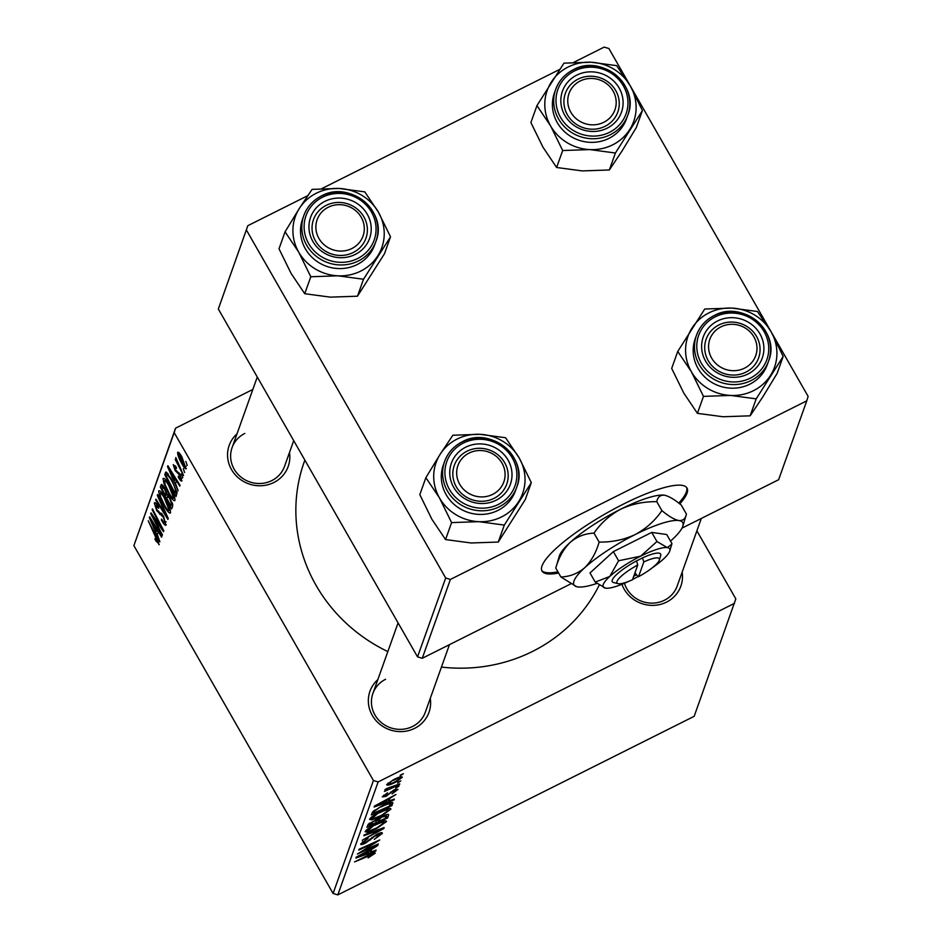 <?xml version="1.0" encoding="UTF-8"?>
<svg xmlns="http://www.w3.org/2000/svg" width="942" height="942" viewBox="0 0 942 942"><rect width="100%" height="100%" fill="white"/><g stroke="black" fill="none" stroke-linecap="round" stroke-linejoin="round"><path stroke-width="1.41" d="M679.759 503.899A83.544 18.228 150.2 0 0 687.001 493.243A83.544 18.228 150.2 0 0 687.012 488.05A83.544 18.228 150.2 0 0 614.549 508.704A83.544 18.228 150.2 0 0 542.039 565.895A83.544 18.228 150.2 0 0 542.027 571.087A83.544 18.228 150.2 0 0 558.606 573.007M678.746 503.099A83.544 18.228 150.2 0 0 686.329 492.065A83.544 18.228 150.2 0 0 686.624 487.485M682.149 572.147A31.333 29.626 -160.4 0 1 666.559 602.103A31.333 29.626 -160.4 0 1 621.932 584.299M624.44 583.263A27.848 26.329 19.6 0 0 664.487 600.219A27.848 26.329 19.6 0 0 677.204 585.995L701.319 518.441M430.27 698.375A31.333 29.626 -160.4 0 1 414.68 728.331A31.333 29.626 -160.4 0 1 374.492 718.746A31.333 29.626 -160.4 0 1 377.813 679.653M385.596 679.288A27.848 26.329 19.6 0 0 372.879 693.5A27.848 26.329 19.6 0 0 381.416 722.644A27.848 26.329 19.6 0 0 412.608 726.447A27.848 26.329 19.6 0 0 425.325 712.223L449.44 644.681M289.477 452.537A31.333 29.626 -160.4 0 1 273.875 482.481A31.333 29.626 -160.4 0 1 233.698 472.896A31.333 29.626 -160.4 0 1 237.019 433.815M244.802 433.438A27.848 26.329 19.6 0 0 232.073 447.662A27.848 26.329 19.6 0 0 240.61 476.793A27.848 26.329 19.6 0 0 271.814 480.597A27.848 26.329 19.6 0 0 284.531 466.384L293.716 440.644M599.23 585.112A160.116 151.415 -160.4 0 1 532.677 651.358A160.116 151.415 -160.4 0 1 441.445 667.077M387.833 651.581A160.116 151.415 -160.4 0 1 304.219 461.933L304.867 460.12M696.892 530.864L735.832 598.865L694.183 716.309L337.801 894.9L333.091 893.463L373.421 780.494L378.131 781.931L734.501 603.327M379.85 812.016C386.573 808.636 390.282 807.659 390.965 809.107L380.909 816.255L371.925 819.917L369.523 819.304C371.066 817.079 374.516 814.642 379.85 812.016M388.893 801.03L394.333 799.052L394.039 799.899L374.127 807.023L374.469 806.081L395.97 794.459L389.835 798.38L388.893 801.03L387.692 798.934M372.797 854.347L354.533 861.93L369.982 854.3C373.385 852.675 375.14 852.298 375.246 853.169L368.134 857.927L372.797 854.347L372.314 853.311M379.814 834.671L374.892 836.06L365.637 843.078C362.058 844.797 360.433 845.033 360.774 843.808L368.145 838.321L363.235 842.595L365.79 842.372L376.894 834.259C380.803 832.41 382.593 832.151 382.264 833.482L374.292 839.381L379.814 834.671L379.249 833.211M362.694 841.642L363.223 842.996L362.529 841.771M364.177 834.906L384.159 827.571L383.806 828.56L362.258 840.299L381.004 829.455L363.883 835.742L364.177 834.906M375.422 824.415C382.146 821.035 385.855 820.07 386.538 821.506L376.482 828.654L367.498 832.328L365.096 831.704C366.638 829.478 370.088 827.041 375.422 824.415M400.421 775.066L403.376 773.735L400.138 775.855L400.421 775.066M378.131 781.931L337.801 894.9M382.829 816.172C386.691 814.312 388.622 813.923 388.634 815.018L387.562 818.009L366.874 827.347L368.275 824.226L382.829 816.172M370.665 852.086L376.105 850.12L375.811 850.956L355.899 858.091L356.241 857.138L377.754 845.527L371.619 849.437L370.665 852.086L369.464 849.99M365.684 849.637L378.307 843.961L378.025 844.75L357.336 854.076L376.329 842.124L358.761 850.084L359.043 849.295L379.732 839.958L360.762 851.909L365.684 849.637M396.099 790.303L392.708 791.304L386.043 796.343L382.252 796.908L387.551 792.799L384.159 795.978L387.256 795.036L394.215 789.773L398.019 789.372L392.143 793.835L396.099 790.303L395.616 789.137M383.712 795.189L384.148 796.178L383.63 795.26M392.708 802.454L391.99 805.61L371.301 814.948L372.585 811.992L381.545 806.152C386.962 803.396 390.671 802.172 392.708 802.454L392.779 803.396L392.143 802.29M393.697 779.611C398.866 776.985 401.751 776.208 402.328 777.268L395.546 782.19C390.165 784.945 387.186 785.769 386.632 784.639L393.697 779.611M397.854 782.237L400.809 780.906L397.571 783.026L397.854 782.237M387.032 788.372L399.749 783.885L399.467 784.674L384.418 791.468L387.81 789.278L384.807 789.761L386.974 788.395M395.993 787.465L398.949 786.134L395.711 788.266L395.993 787.465M174.941 500.39C173.834 501.25 171.821 499.119 168.924 494.032L164.049 483.882L163.06 478.548C164.202 477.676 166.263 479.878 169.242 485.154C172.998 491.7 174.906 496.775 174.941 500.39L174.659 500.767M175.53 483.387L178.132 490.77L167.546 466.679L167.888 465.725L180.063 485.342L179.792 486.119L176.472 480.738L175.53 483.387M159.222 544.452L155.018 539.472L155.136 538.424L157.856 541.991L148.235 520.796L156.56 536.846L158.986 544.759M158.762 541.626L157.738 542.133L158.739 541.544M166.239 524.765C165.556 526.107 163.943 524.541 161.423 520.102L161.553 519.066L163.366 521.915L164.885 522.304L163.437 517.335L156.702 510.611L154.311 503.052C154.924 501.921 156.325 503.193 158.515 506.843L158.621 508.291L155.689 505.489L156.914 509.704L163.602 516.369L165.863 525.295M166.039 521.95L164.615 522.669L165.98 521.75M157.079 504.618L155.689 505.489M157.597 494.55L168.253 518.453L167.9 519.442L155.677 499.943L155.948 499.166L166.428 515.875L157.302 495.386L157.597 494.55M170.514 512.801C169.407 513.649 167.393 511.53 164.497 506.431L159.622 496.281L158.633 490.947C159.775 490.075 161.836 492.277 164.815 497.564C168.571 504.1 170.478 509.175 170.514 512.801L170.231 513.166M185.845 461.486L187.187 465.383L185.845 461.486M174.211 432.649L133.882 545.63L175.542 428.198L174.211 432.649L373.421 780.494M133.882 545.63L333.091 893.463M169.819 497.329L172.727 505.901L171.668 508.892L160.293 486.99L161.541 484.388L164.591 488.038L167.099 494.103L169.819 497.329M162 484.565L160.976 485.083L161.541 484.388M157.302 534.455L159.905 541.838L149.319 517.735L149.66 516.793L161.847 536.398L161.565 537.175L158.256 531.806L157.302 534.455M155.477 521.456L162.401 534.844L162.118 535.633L150.755 513.72L151.05 512.907L161.836 528.274L152.18 509.728L152.463 508.939L163.826 530.841L163.531 531.653L152.757 516.322L155.477 521.456M181.983 480.655C181.488 481.715 180.299 480.644 178.415 477.429L178.379 476.11L180.923 478.748L179.969 475.427L175.118 470.564L173.246 464.665L176.484 467.456L176.366 468.504L174.305 466.573L175.2 469.457L180.146 474.485L181.688 481.056M181.853 478.418L180.758 478.96L181.818 478.3M175.483 465.866L174.305 466.573M177.025 492.584L176.083 496.481L164.72 474.591L165.874 472.048L171.15 478.583L177.025 492.584M166.451 472.189L165.38 472.731L165.874 472.048M186.304 468.551C185.609 469.328 184.255 467.95 182.23 464.418C179.204 459.26 177.661 455.257 177.626 452.407C178.379 451.713 179.792 453.196 181.865 456.87L186.08 468.857M183.278 468.657L184.632 472.554L183.278 468.657M180.546 468.374L183.56 475.557L175.294 459.637L175.577 458.848L177.284 462.145L175.801 457.518L180.546 468.374M181.417 473.885L182.76 477.782L181.417 473.885M175.542 428.198L252.856 389.446M573.713 62.372L604.199 47.1L608.909 48.537L808.118 396.37L806.776 400.833L450.406 579.436L422.252 658.293L570.593 583.958M681.996 528.132L778.634 479.702L806.776 400.833M218.332 309.023L247.817 225.691L218.332 309.023L417.542 656.868L445.696 577.999L450.406 579.436M246.486 230.154L445.696 577.999M247.817 225.691L307.728 195.677M321.834 188.6L559.607 69.449M422.252 658.293L417.542 656.868M163.025 485.625L160.293 486.99M161.906 488.768L165.451 495.586L165.863 492.219L164.355 488.898L162.377 487.438L161.906 488.768M167.723 494.444L165.451 495.586M163.625 486.472L162.377 487.438M166.463 491.912L165.863 492.219M166.781 498.153L170.62 505.548L171.338 503.216L169.513 498.047L167.358 496.505L166.781 498.153M172.739 504.476L170.62 505.548M168.677 495.539L167.358 496.505M172.28 502.745L171.338 503.216M160.317 495.928L159.622 496.281M160.752 497.258L164.826 505.76C166.899 509.398 168.347 510.917 169.16 510.328L164.403 498.106C162.307 494.385 160.835 492.807 160.01 493.384L160.752 497.258M161.506 492.478L160.01 493.384M170.243 509.787L168.959 510.588L170.278 509.916M163.025 515.392L162.342 515.733M161.529 513.284L159.598 514.238M156.655 541.132L156.066 541.426M150.025 517.382L149.319 517.735M152.934 524.458L156.078 531.618L156.831 529.498L150.744 519.631L152.934 524.458M158.209 530.546L156.078 531.618M151.403 513.402L150.755 513.72M156.831 521.02L156.184 521.35M179.828 473.944L179.168 474.285M168.253 466.325L167.546 466.679M171.161 473.402L174.305 480.55L175.059 478.442L168.971 468.563L171.161 473.402M176.437 479.49L174.305 480.55M167.546 473.178L164.72 474.591M166.334 476.369L175.035 493.137L175.4 492.148C175.824 489.557 174.294 485.26 170.796 479.231L167.276 474.603L166.334 476.369M176.966 492.171L175.035 493.137M168.288 474.097L166.734 475.239M176.825 491.43L175.4 492.148M164.744 483.529L164.049 483.882M165.18 484.859L169.254 493.361C171.326 496.987 172.775 498.518 173.587 497.929L168.83 485.707C166.734 481.986 165.262 480.408 164.438 480.985L165.18 484.859M165.922 480.079L164.438 480.985M174.67 497.376L173.387 498.177L174.706 497.517M178.686 454.315L182.371 463.417L185.233 466.679L181.582 457.635L178.686 454.315L179.804 453.667M186.08 466.243L185.127 466.82L186.104 466.337M385.784 814.889L387.562 818.009M369.57 825.463L376.023 822.554L376.046 820.47L373.244 821.53L369.57 825.463L368.652 823.85M369.488 823.155L370.053 824.144M375.658 819.787L376.47 821.294M377.189 819.281L378.448 821.471L385.431 818.315L386.114 816.149L385.466 815.007L386.032 816.019M378.531 818.951L378.448 821.471M382.205 816.49L379.025 819.823M386.114 816.149L382.487 816.973M366.273 830.196L367.498 832.328M367.015 829.549L369.335 830.903L376.871 827.83L384.089 822.696L383.382 821.118M374.633 824.815L367.557 830.856L366.874 829.667M384.089 822.696C383.264 821.742 380.203 822.613 374.916 825.31M383.394 827.853L383.806 828.56M380.662 828.854L381.004 829.455M370.088 839.039L370.571 839.887M375.458 850.355L375.811 850.956M362.446 855.018L368.346 852.899L369.111 850.791L358.349 856.561L362.446 855.018M393.685 799.287L394.039 799.899M380.674 803.95L386.573 801.842L387.327 799.723L376.576 805.504L380.674 803.95M390.259 802.584L391.99 805.61M373.079 811.462L373.998 813.064L389.858 805.916L389.576 802.784M374.728 810.12L373.998 813.064M380.851 806.505L375.104 810.779M390.212 804.915C390.4 803.137 387.374 803.82 381.133 806.988M370.701 817.797L371.925 819.917M371.442 817.15L373.762 818.492L381.298 815.431L388.516 810.297L387.81 808.719M379.061 812.416L371.984 818.457L371.301 817.267M388.516 810.297C387.692 809.343 384.63 810.214 379.343 812.899M388.128 782.99L388.54 783.932L388.033 783.061M393.132 779.905L388.54 783.709C389.34 784.274 391.684 783.544 395.593 781.53L400.409 778.233L399.832 777.02M400.409 778.233C399.549 777.727 397.206 778.457 393.415 780.388M541.732 570.463A83.544 18.228 150.2 0 0 557.935 571.829M390.518 236.807L384.466 253.763L357.465 296.2L330.324 297.142L304.737 293.716L310.789 276.76L337.931 275.818L363.518 279.244L390.518 236.807L378.425 212.162L364.79 191.874L339.202 188.459L312.061 189.389L299.344 208.441A45.946 43.45 -160.4 0 1 316.288 193.24A45.946 43.45 -160.4 0 1 339.202 188.459A45.946 43.45 -160.4 0 1 378.425 212.162A45.946 43.45 -160.4 0 1 377.789 255.847A45.946 43.45 -160.4 0 1 337.931 275.818A45.946 43.45 -160.4 0 1 298.708 252.115L310.789 276.76M324.896 201.352A31.333 29.626 -160.4 0 1 367.274 214.258A31.333 29.626 -160.4 0 1 355.287 254.411A31.333 29.626 -160.4 0 1 312.909 241.505A31.333 29.626 -160.4 0 1 324.896 201.352M353.215 252.527A27.848 26.329 19.6 0 0 365.932 238.302A27.848 26.329 19.6 0 0 357.395 209.171A27.848 26.329 19.6 0 0 326.203 205.356A27.848 26.329 19.6 0 0 313.486 219.58A27.848 26.329 19.6 0 0 322.023 248.723A27.848 26.329 19.6 0 0 353.215 252.527M321.493 195.995A38.292 36.208 -160.4 0 1 364.271 201.4A38.292 36.208 -160.4 0 1 375.917 241.387C388.387 211.903 349.717 179.769 321.363 195.995C312.897 200.363 307.045 206.922 303.795 215.647L302.512 219.274A38.292 36.208 19.6 0 0 314.239 259.333A38.292 36.208 19.6 0 0 357.136 264.572A38.292 36.208 19.6 0 0 374.633 245.014L375.917 241.387A38.292 36.208 -160.4 0 1 358.431 260.946A38.292 36.208 -160.4 0 1 315.535 255.706A38.292 36.208 -160.4 0 1 303.795 215.647A38.292 36.208 -160.4 0 1 321.293 196.089M304.737 293.716L291.102 273.427L279.009 248.794L285.061 231.826L298.708 252.115A45.946 43.45 19.6 0 1 299.344 208.441L285.061 231.826M357.465 296.2L363.518 279.244M330.842 206.133A24.362 23.044 19.6 0 0 317.701 235.971A24.362 23.044 19.6 0 0 349.329 249.618A24.362 23.044 19.6 0 0 362.482 219.792A24.362 23.044 19.6 0 0 330.842 206.133M350.271 253.787A27.848 26.329 -160.4 0 1 320.798 247.64A27.848 26.329 -160.4 0 1 313.486 219.58A27.848 26.329 -160.4 0 1 329.147 204.096A27.848 26.329 -160.4 0 1 358.619 210.243A27.848 26.329 -160.4 0 1 365.932 238.302A27.848 26.329 -160.4 0 1 350.271 253.787M466.655 454.48A24.362 23.044 19.6 0 0 461.286 486.673A24.362 23.044 19.6 0 0 495.115 492.96A24.362 23.044 19.6 0 0 500.485 460.768A24.362 23.044 19.6 0 0 466.655 454.48M496.764 496.775A27.848 26.329 -160.4 0 1 464.1 495.574A27.848 26.329 -160.4 0 1 454.279 465.43A27.848 26.329 -160.4 0 1 464.241 452.796A27.848 26.329 -160.4 0 1 496.905 454.009A27.848 26.329 -160.4 0 1 506.737 484.153A27.848 26.329 -160.4 0 1 496.764 496.775M531.312 482.645L525.259 499.613L498.259 542.05L471.118 542.981L445.542 539.566L451.595 522.598L478.736 521.668L504.311 525.083L531.312 482.645L519.23 458.012L505.583 437.724L479.996 434.309L452.855 435.239L440.138 454.279A45.946 43.45 -160.4 0 1 457.082 439.078A45.946 43.45 -160.4 0 1 479.996 434.309A45.946 43.45 -160.4 0 1 519.23 458.012A45.946 43.45 -160.4 0 1 518.595 501.697A45.946 43.45 -160.4 0 1 478.736 521.668A45.946 43.45 -160.4 0 1 439.502 497.965L451.595 522.598M465.689 447.191A31.333 29.626 -160.4 0 1 508.068 460.108A31.333 29.626 -160.4 0 1 496.081 500.249A31.333 29.626 -160.4 0 1 453.703 487.344A31.333 29.626 -160.4 0 1 465.689 447.191M494.008 498.377A27.848 26.329 19.6 0 0 506.737 484.153A27.848 26.329 19.6 0 0 498.2 455.01A27.848 26.329 19.6 0 0 466.997 451.206A27.848 26.329 19.6 0 0 454.279 465.43A27.848 26.329 19.6 0 0 462.816 494.562A27.848 26.329 19.6 0 0 494.008 498.377M443.305 465.113A38.292 36.208 19.6 0 0 455.045 505.183A38.292 36.208 19.6 0 0 497.941 510.411A38.292 36.208 19.6 0 0 515.427 490.853L516.722 487.238A38.292 36.208 -160.4 0 1 499.225 506.784A38.292 36.208 -160.4 0 1 456.34 501.556A38.292 36.208 -160.4 0 1 444.6 461.498A38.292 36.208 -160.4 0 1 462.086 441.939A38.292 36.208 -160.4 0 1 504.983 447.167A38.292 36.208 -160.4 0 1 516.722 487.238C529.192 457.753 490.511 425.619 462.169 441.845C453.703 446.214 447.839 452.761 444.6 461.498L443.305 465.113M445.542 539.566L431.895 519.278L419.814 494.644L425.866 477.676L439.502 497.965A45.946 43.45 19.6 0 1 440.138 454.279L425.866 477.676M498.259 542.05L504.311 525.083M606.201 120.894A24.362 23.044 19.6 0 0 611.57 88.701A24.362 23.044 19.6 0 0 577.74 82.413A24.362 23.044 19.6 0 0 572.371 114.606A24.362 23.044 19.6 0 0 606.201 120.894M575.327 80.729A27.848 26.329 -160.4 0 1 607.99 81.93A27.848 26.329 -160.4 0 1 617.811 112.074A27.848 26.329 -160.4 0 1 607.849 124.709A27.848 26.329 -160.4 0 1 575.185 123.496A27.848 26.329 -160.4 0 1 565.365 93.352A27.848 26.329 -160.4 0 1 575.327 80.729M629.68 129.619A45.946 43.45 -160.4 0 1 612.736 144.821A45.946 43.45 -160.4 0 1 589.81 149.59L615.397 153.016L642.397 110.579L630.316 85.934L616.669 65.646L591.081 62.231L563.94 63.161L536.952 105.598L550.587 125.887L562.68 150.532L589.81 149.59A45.946 43.45 -160.4 0 1 550.587 125.887A45.946 43.45 -160.4 0 1 551.223 82.213A45.946 43.45 -160.4 0 1 591.081 62.231A45.946 43.45 -160.4 0 1 630.316 85.934A45.946 43.45 19.6 0 1 629.68 129.619M607.166 128.183A31.333 29.626 -160.4 0 1 564.788 115.277A31.333 29.626 -160.4 0 1 576.775 75.124A31.333 29.626 -160.4 0 1 619.153 88.03A31.333 29.626 -160.4 0 1 607.166 128.183M578.082 79.128A27.848 26.329 19.6 0 0 565.365 93.352A27.848 26.329 19.6 0 0 573.902 122.495A27.848 26.329 19.6 0 0 605.094 126.299A27.848 26.329 19.6 0 0 617.811 112.074A27.848 26.329 19.6 0 0 609.286 82.943A27.848 26.329 19.6 0 0 578.082 79.128M573.372 69.767A38.292 36.208 -160.4 0 1 616.15 75.172A38.292 36.208 -160.4 0 1 627.808 115.159C640.277 85.675 601.597 53.541 573.254 69.767C564.788 74.135 558.924 80.694 555.686 89.419L554.391 93.046A38.292 36.208 19.6 0 0 566.13 133.105A38.292 36.208 19.6 0 0 609.015 138.344A38.292 36.208 19.6 0 0 626.512 118.786L627.808 115.159A38.292 36.208 -160.4 0 1 610.31 134.718A38.292 36.208 -160.4 0 1 567.414 129.478A38.292 36.208 -160.4 0 1 555.686 89.419A38.292 36.208 -160.4 0 1 573.172 69.861M642.397 110.579L636.345 127.535L622.073 150.932L609.344 169.972L615.397 153.016M609.344 169.972L582.203 170.914L556.616 167.488L562.68 150.532M556.616 167.488L542.981 147.199L530.888 122.566L536.952 105.598M742.013 369.24A24.362 23.044 19.6 0 0 755.154 339.403A24.362 23.044 19.6 0 0 723.527 325.755A24.362 23.044 19.6 0 0 710.386 355.581A24.362 23.044 19.6 0 0 742.013 369.24M721.819 323.718A27.848 26.329 -160.4 0 1 751.304 329.865A27.848 26.329 -160.4 0 1 758.616 357.925A27.848 26.329 -160.4 0 1 742.955 373.409A27.848 26.329 -160.4 0 1 713.471 367.262A27.848 26.329 -160.4 0 1 706.159 339.202A27.848 26.329 -160.4 0 1 721.819 323.718M770.474 375.469A45.946 43.45 -160.4 0 1 753.529 390.659A45.946 43.45 -160.4 0 1 730.615 395.44L756.202 398.855L783.191 356.417L771.109 331.784L757.462 311.496L731.875 308.081L704.746 309.011L677.745 351.448L691.381 371.737L703.474 396.37L730.615 395.44A45.946 43.45 -160.4 0 1 691.381 371.737A45.946 43.45 -160.4 0 1 692.017 328.052A45.946 43.45 -160.4 0 1 731.875 308.081A45.946 43.45 -160.4 0 1 771.109 331.784A45.946 43.45 19.6 0 1 770.474 375.469M747.96 374.021A31.333 29.626 -160.4 0 1 705.582 361.116A31.333 29.626 -160.4 0 1 717.568 320.963A31.333 29.626 -160.4 0 1 759.947 333.88A31.333 29.626 -160.4 0 1 747.96 374.021M718.887 324.978A27.848 26.329 19.6 0 0 706.159 339.202A27.848 26.329 19.6 0 0 714.695 368.334A27.848 26.329 19.6 0 0 745.899 372.149A27.848 26.329 19.6 0 0 758.616 357.925A27.848 26.329 19.6 0 0 750.079 328.782A27.848 26.329 19.6 0 0 718.887 324.978M749.82 384.183A38.292 36.208 19.6 0 0 767.306 364.625L768.601 361.01A38.292 36.208 -160.4 0 1 751.115 380.556A38.292 36.208 -160.4 0 1 708.219 375.328A38.292 36.208 -160.4 0 1 696.479 335.27A38.292 36.208 -160.4 0 1 713.965 315.711A38.292 36.208 -160.4 0 1 756.862 320.939A38.292 36.208 -160.4 0 1 768.601 361.01C781.071 331.525 742.39 299.391 714.048 315.617C705.582 319.986 699.718 326.533 696.479 335.27L695.184 338.885A38.292 36.208 19.6 0 0 706.924 378.955A38.292 36.208 19.6 0 0 749.82 384.183M783.191 356.417L777.138 373.385L762.867 396.782L750.138 415.822L756.202 398.855M750.138 415.822L723.009 416.753L697.421 413.338L703.474 396.37M697.421 413.338L683.774 393.05L671.693 368.416L677.745 351.448M637.769 564.965L632.494 579.73A24.362 5.311 150.2 0 1 618.129 583.675L613.583 582.556A27.848 6.076 150.2 0 1 636.462 560.937L637.769 564.965A24.362 5.311 150.2 0 0 618.129 583.675M652.135 567.908A38.292 8.348 150.2 0 0 663.144 559.336A38.292 8.348 150.2 0 0 669.774 550.964L671.952 543.652L666.724 534.514L651.723 532.407L613.36 551.623L589.998 572.96L595.226 582.097L605.6 588.173A38.292 8.348 150.2 0 0 628.549 581.414M671.834 544.099L667.325 547.608L656.951 541.532L651.723 532.407M656.951 541.532L640.654 556.169L618.6 560.761L613.36 551.623M618.6 560.761L609.78 576.445L595.226 582.097M670.492 541.097A62.655 13.671 150.2 0 0 672.011 539.742A62.655 13.671 150.2 0 0 682.868 526.036A62.655 13.671 150.2 0 0 678.864 520.549A62.655 13.671 150.2 0 0 635.202 534.55A62.655 13.671 150.2 0 0 584.699 567.743A62.655 13.671 150.2 0 0 576.881 586.736A62.655 13.671 150.2 0 0 577.858 586.925A62.655 13.671 150.2 0 0 596.91 583.428M682.868 526.036L686.435 514.073L681.313 505.136C674.496 499.437 668.832 496.128 664.346 495.198L665.417 495.41A62.655 13.671 150.2 0 0 665.323 495.386A62.655 13.671 150.2 0 0 664.346 495.198C660.177 494.927 657.657 497.093 656.774 501.686L661.896 510.623C654.984 520.702 646.094 528.686 635.202 534.55C623.934 539.79 611.9 542.286 599.124 542.074L594.002 533.137C600.902 523.057 609.804 515.074 620.684 509.198C631.964 503.97 643.998 501.462 656.774 501.686M686.435 514.073C685.552 518.665 683.032 520.82 678.864 520.549C674.378 519.631 668.714 516.322 661.896 510.623M599.124 542.074C596.109 552.636 591.305 561.197 584.699 567.743C577.811 573.56 569.875 576.645 560.89 576.987L555.768 568.05C558.783 557.487 563.587 548.939 570.181 542.392C577.081 536.575 585.017 533.49 594.002 533.137M560.89 576.987L576.539 586.654M664.346 495.198A62.655 13.671 -29.8 0 0 620.684 509.198A62.655 13.671 150.2 0 0 570.181 542.392A62.655 13.671 150.2 0 0 559.324 556.086L555.768 568.05M669.774 550.964A38.292 8.348 150.2 0 0 667.325 547.608A38.292 8.348 150.2 0 0 640.654 556.169A38.292 8.348 150.2 0 0 609.78 576.445A38.292 8.348 150.2 0 0 605.011 588.055A38.292 8.348 150.2 0 0 605.6 588.173M632.6 579.448A38.292 8.348 150.2 0 0 638.264 576.457M633.742 576.257L636.462 574.832L638.535 576.704A24.362 5.311 150.2 0 0 659.353 560.066L660.695 555.58A27.848 6.076 150.2 0 0 642.503 557.911L636.462 560.937M638.535 576.704L643.81 561.938L642.503 557.911M659.353 560.066A24.362 5.311 150.2 0 0 643.81 561.938M635.073 572.512L636.439 574.903M167.028 493.761L165.898 494.326M172.492 503.417L171.138 504.088M162.177 514.108L160.788 514.803M179.215 473.037L178.085 473.602M376.576 830.349L376.93 830.974M371.96 837.344L372.443 838.192M390.612 792.104L390.989 792.775M373.786 810.85L374.41 811.933M322.529 197.219A36.196 34.23 19.6 0 0 308.682 243.625A36.196 34.23 19.6 0 0 357.642 258.532A36.196 34.23 19.6 0 0 371.501 212.138A36.196 34.23 19.6 0 0 322.529 197.219M463.334 443.07A36.196 34.23 19.6 0 0 449.475 489.463A36.196 34.23 19.6 0 0 498.448 504.382A36.196 34.23 19.6 0 0 512.295 457.989A36.196 34.23 19.6 0 0 463.334 443.07M609.533 132.304A36.196 34.23 19.6 0 0 623.38 85.91A36.196 34.23 19.6 0 0 574.408 70.991A36.196 34.23 19.6 0 0 560.561 117.385A36.196 34.23 19.6 0 0 609.533 132.304M750.327 378.154A36.196 34.23 19.6 0 0 764.174 331.761A36.196 34.23 19.6 0 0 715.213 316.842A36.196 34.23 19.6 0 0 701.354 363.235A36.196 34.23 19.6 0 0 750.327 378.154M167.111 474.65L168.265 474.062M376.529 820.623L375.976 819.658M232.073 447.662L257.284 377.035M398.077 622.886L372.879 693.5"/></g></svg>
